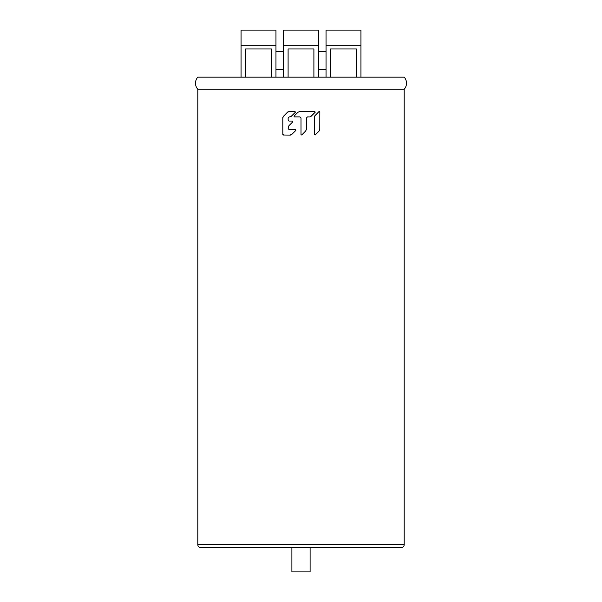 <?xml version="1.0" encoding="UTF-8"?>
<svg xmlns="http://www.w3.org/2000/svg" width="602" height="602" viewBox="0 0 602 602"><rect width="100%" height="100%" fill="white"/><g stroke="black" fill="none" stroke-linecap="round" stroke-linejoin="round"><path stroke-width="0.9" d="M404.198 89.262L404.198 544.584A3.033 3.033 0 0 1 401.165 547.617L200.835 547.617A3.033 3.033 0 0 1 197.802 544.584L197.802 89.262L404.198 89.262A9.105 9.105 0 0 0 404.198 77.146L197.802 77.146A9.105 9.105 0 0 0 197.802 89.262M301 547.617L291.895 547.617L291.895 571.9L310.105 571.9L310.105 547.617M292.452 115.17L295.364 112.25L295.055 111.52L288.734 111.566M287.756 111.964L283.196 116.547M295.364 112.25L295.055 111.52L295.364 112.25L291.12 116.442M289.863 124.764L292.82 121.792L292.512 121.07L289.208 121.07A1.061 1.061 0 0 1 288.147 120.009L288.147 117.947L289.216 116.886L290.164 116.833M288.81 120.987L288.23 120.415M292.82 121.792L292.512 121.07L292.82 121.792L289.291 125.336M288.2 127.06L288.35 126.57M288.366 126.525L288.591 126.111M291.571 134.645L295.83 130.446L295.522 129.716L289.216 129.716L288.147 128.655L288.915 125.72M295.83 130.446L295.522 129.716L295.83 130.446M283.399 135.014L290.104 135.096L292.354 133.937M290.104 135.096L290.615 135.044M282.805 117.495L282.82 134.427M310.941 116.449L315.185 112.25L314.876 111.528L299.224 111.573M298.268 111.972L294.017 116.171L294.325 116.893L299.931 116.893L301 117.954L301 134.713L301.722 135.014L305.959 130.679M315.185 112.25L314.876 111.528L315.185 112.25L309.985 116.848M306.35 129.731L306.41 117.962L307.471 116.901L309.466 116.901M301 134.713L301.722 135.014L301 134.713L301.722 135.014L305.635 131.078L306.403 129.219M294.017 116.171L294.325 116.893L294.017 116.171M319.775 129.754L319.828 111.746L319.098 111.445L314.906 115.734M319.828 111.746L319.098 111.445L319.828 111.746M314.515 116.683L314.462 134.69L315.185 134.991L319.376 130.702M314.462 134.69L315.185 134.991L314.462 134.69L315.185 134.991L319.052 131.101L319.82 129.242M326.043 77.146L326.043 45.278L360.944 45.278L360.944 77.146M330.596 77.146L330.596 48.965L356.392 48.965L356.392 77.146M326.043 45.278L326.043 30.1L360.944 30.1L360.944 45.278M283.55 30.1L318.45 30.1L318.45 45.278L283.55 45.278L283.55 30.1M241.056 30.1L275.957 30.1L275.957 45.278L241.056 45.278L241.056 30.1M283.55 77.146L283.55 45.278M318.45 77.146L318.45 45.278M241.056 77.146L241.056 45.278M275.957 77.146L275.957 45.278M245.608 77.146L245.608 48.965L271.404 48.965L271.404 77.146M288.102 77.146L288.102 48.965L313.898 48.965L313.898 77.146M275.957 69.561L283.55 69.561M318.45 69.561L326.043 69.561M275.957 51.351L283.55 51.351M318.45 51.351L326.043 51.351M283.519 116.148L282.752 118.015M289.261 111.52L287.35 112.303M289.652 116.886L291.526 116.111M282.744 134.035L283.813 135.096M299.736 111.528L297.862 112.303M315.23 115.336L314.462 117.202M404.198 544.584L197.802 544.584"/></g></svg>
